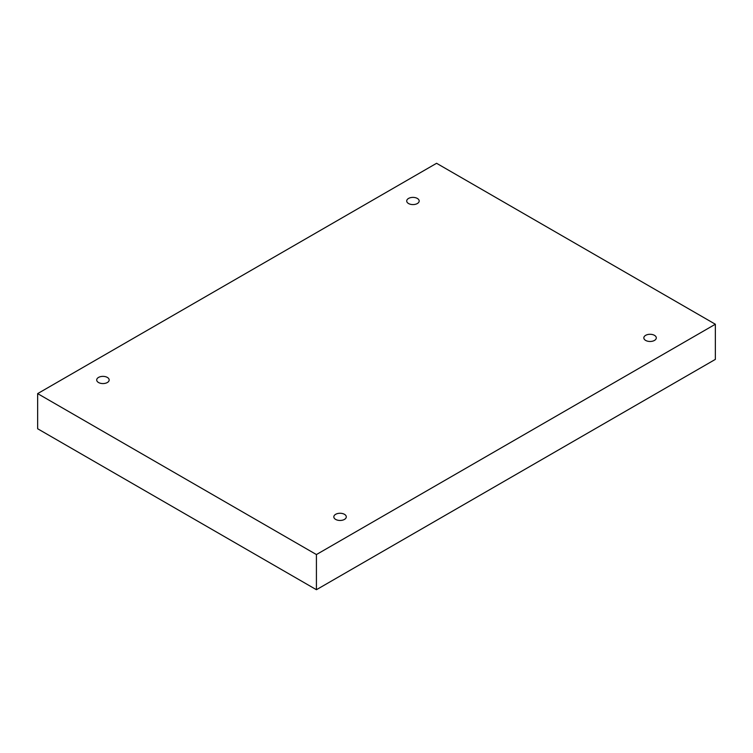 <?xml version="1.0" encoding="UTF-8"?>
<svg xmlns="http://www.w3.org/2000/svg" width="753" height="753" viewBox="0 0 753 753"><rect width="100%" height="100%" fill="white"/><g stroke="black" fill="none" stroke-linecap="round" stroke-linejoin="round"><path stroke-width="1.13" d="M316.42 589.712L715.35 359.388L715.35 324.242L436.58 163.288L37.65 393.612L37.65 428.758L316.42 589.712L316.42 554.556L715.35 324.242M37.65 393.612L316.42 554.556M645.66 340.422A6.231 3.596 0 0 0 652.446 341.203A6.231 3.596 0 0 0 656.296 337.881A6.231 3.596 0 0 0 650.065 334.285A6.231 3.596 0 0 0 643.834 337.881A6.231 3.596 0 0 0 645.66 340.422M335.65 519.41A6.231 3.596 0 0 0 342.436 520.191A6.231 3.596 0 0 0 346.286 516.869A6.231 3.596 0 0 0 340.055 513.264A6.231 3.596 0 0 0 333.824 516.869A6.231 3.596 0 0 0 335.65 519.41M98.53 382.515A6.231 3.596 0 0 0 105.316 383.296A6.231 3.596 0 0 0 109.166 379.964A6.231 3.596 0 0 0 102.935 376.368A6.231 3.596 0 0 0 96.704 379.964A6.231 3.596 0 0 0 98.53 382.515M408.54 203.526A6.231 3.596 0 0 0 415.336 204.308A6.231 3.596 0 0 0 419.176 200.985A6.231 3.596 0 0 0 412.945 197.39A6.231 3.596 0 0 0 406.714 200.985A6.231 3.596 0 0 0 408.54 203.526"/></g></svg>
